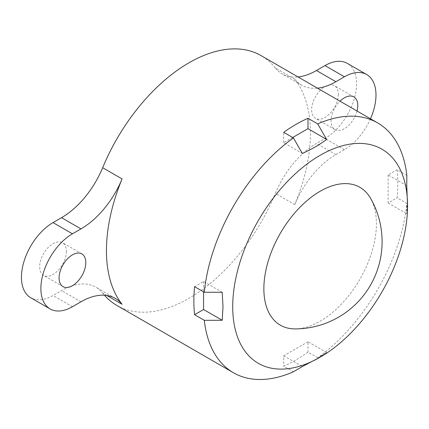 <?xml version="1.0" encoding="UTF-8"?>
<svg xmlns="http://www.w3.org/2000/svg" width="429" height="429" viewBox="0 0 429 429"><rect width="100%" height="100%" fill="white"/><g stroke="black" fill="none" stroke-linecap="round" stroke-linejoin="round"><path stroke-width="0.32" stroke-dasharray="2.15 1.61" d="M66.372 251.346A18.887 10.907 -60 0 1 58.13 270.35A18.887 10.907 -60 0 1 43.576 275.413A18.887 10.907 -60 0 1 39.661 266.768A18.887 10.907 -60 0 1 47.909 247.758A18.887 10.907 -60 0 1 62.462 242.696A18.887 10.907 -60 0 1 66.372 251.346M106.821 295.479L102.66 293.077A68.683 39.656 120 0 0 95.887 287.183A68.683 39.656 120 0 0 61.545 290.583L53.019 295.506A44.643 25.778 -60 0 1 30.695 297.721M338.342 94.326A18.887 10.907 -60 0 1 330.099 113.331A18.887 10.907 -60 0 1 315.546 118.393A18.887 10.907 -60 0 1 311.631 109.744A18.887 10.907 -60 0 1 319.878 90.739A18.887 10.907 -60 0 1 334.432 85.677A18.887 10.907 -60 0 1 338.342 94.326M357.035 111.009A18.887 10.907 -60 0 1 334.969 129.606A18.887 10.907 -60 0 1 331.059 120.962A18.887 10.907 -60 0 1 340.041 101.201M295.023 328.898A79.58 45.946 120 0 0 376.405 223.761A79.58 45.946 120 0 0 370.49 198.187M406.826 175.354L397.109 169.75A144.235 83.274 -60 0 1 397.839 183.349A144.235 83.274 -60 0 1 397.109 197.785L406.826 203.394L406.756 213.733L407.55 200.171M370.479 118.774A44.643 25.778 -60 0 1 344.412 149.705L335.886 154.628A68.683 39.656 120 0 0 294.771 204.595A144.235 83.274 120 0 0 310.419 132.877A144.235 83.274 120 0 0 294.771 79.231A68.683 39.656 120 0 0 301.544 85.124A68.683 39.656 120 0 0 317.465 88.165M294.771 79.231L275.343 68.013A144.235 83.274 120 0 0 261.122 55.636M315.277 359.995L326.619 352.531L317.701 357.759A144.235 83.274 120 0 0 406.826 203.394M102.66 293.077A144.235 83.274 120 0 0 104.467 295.232M116.886 305.453A144.235 83.274 120 0 0 275.343 193.377A68.683 39.656 120 0 1 316.457 143.409L324.989 138.487A44.643 25.778 -60 0 0 354.15 99.147A44.643 25.778 -60 0 0 347.308 63.374M317.701 357.759L307.99 352.15A144.235 83.274 -60 0 1 283.708 366.173L293.42 371.777M275.343 68.013A68.683 39.656 120 0 0 282.121 73.906A68.683 39.656 120 0 0 298.042 76.952M292.696 137.5L283.708 142.691L302.338 153.448M283.708 142.691L283.708 132.314M326.619 352.531L307.99 341.774L307.99 352.15M307.99 341.774L283.708 355.791L283.708 366.173M283.708 355.791L302.338 366.548M222.206 292.246L203.571 281.488L194.584 286.674M203.571 281.488L203.571 291.865M406.756 185.693L388.122 174.935L397.109 169.75M388.122 174.935L388.122 202.976L397.109 197.785M388.122 202.976L406.756 213.733M72.442 306.724L53.019 295.506M294.771 204.595L275.343 193.377M335.886 154.628L316.457 143.409M344.412 149.705L324.989 138.487M80.974 301.801L61.545 290.583M62.999 286.626L43.576 275.413M334.969 129.606L315.546 118.393M301.544 85.124L282.121 73.906M353.855 96.895L334.432 85.677M115.315 298.396L95.887 287.183M81.891 253.914L62.462 242.696"/><path stroke-width="0.64" d="M85.8 262.559A18.887 10.907 -60 0 1 77.558 281.569A18.887 10.907 -60 0 1 62.999 286.626A18.887 10.907 -60 0 1 59.089 277.981A18.887 10.907 -60 0 1 67.332 258.971A18.887 10.907 -60 0 1 81.891 253.914A18.887 10.907 -60 0 1 85.8 262.559M72.442 306.724A44.643 25.778 -60 0 1 50.123 308.934A44.643 25.778 -60 0 1 40.878 288.497A44.643 25.778 -60 0 1 72.442 233.821L80.974 228.898A68.683 39.656 120 0 0 122.088 178.925A144.235 83.274 120 0 0 106.44 250.643A144.235 83.274 120 0 0 122.088 304.29A68.683 39.656 120 0 0 115.315 298.396A68.683 39.656 120 0 0 80.974 301.801L72.442 306.724M50.123 308.934L30.695 297.721A44.643 25.778 -60 0 1 21.45 277.279A44.643 25.778 -60 0 1 53.019 222.603L61.545 217.68A68.683 39.656 120 0 0 102.66 167.712A144.235 83.274 120 0 1 261.122 55.636L377.676 122.93A144.235 83.274 120 0 0 317.701 123.901L307.99 118.291A144.235 83.274 120 0 0 283.708 132.314L293.42 137.918A144.235 83.274 120 0 0 204.301 292.283L194.584 286.674A144.235 83.274 120 0 0 193.86 301.115A144.235 83.274 120 0 0 194.584 314.714L204.301 320.324L222.206 320.281L223 306.724L222.206 292.246L204.301 292.283M340.041 101.201A18.887 10.907 -60 0 1 353.855 96.895A18.887 10.907 -60 0 1 357.77 105.539A18.887 10.907 -60 0 1 357.035 111.009M263.862 288.738A79.58 45.946 120 0 0 295.023 328.898A87.226 87.226 0 0 0 370.49 198.187A79.58 45.946 120 0 0 307.234 200.45A79.58 45.946 120 0 0 263.862 288.738M407.55 205.781A123.627 71.375 120 0 0 320.131 155.309A123.627 71.375 120 0 0 232.711 306.724A123.627 71.375 120 0 0 320.131 357.196A123.627 71.375 120 0 0 407.55 205.781L406.756 185.693L406.826 175.354A144.235 83.274 120 0 0 377.676 122.93M293.42 137.918L302.338 153.448C311.454 149.41 319.546 144.734 326.619 139.425L317.701 123.901M204.301 320.324A144.235 83.274 120 0 0 233.446 372.747A144.235 83.274 120 0 0 293.42 371.777L302.338 366.548L320.131 357.196M104.467 295.232A144.235 83.274 120 0 0 116.886 305.453L233.446 372.747M298.042 76.952A68.683 39.656 120 0 0 316.457 70.506L324.989 65.583A44.643 25.778 -60 0 1 347.308 63.374L366.736 74.587A44.643 25.778 -60 0 1 370.479 118.774M317.465 88.165A68.683 39.656 120 0 0 335.886 81.725L344.412 76.796A44.643 25.778 -60 0 1 366.736 74.587M326.619 139.425L307.99 128.673L307.99 118.291M307.99 128.673L292.696 137.5M203.571 291.865L203.571 309.529L222.206 320.281M203.571 309.529L194.584 314.714M122.088 178.925L102.66 167.712M122.088 304.29L106.821 295.479M344.412 76.796L324.989 65.583M335.886 81.725L316.457 70.506M80.974 228.898L61.545 217.68M72.442 233.821L53.019 222.603"/></g></svg>
